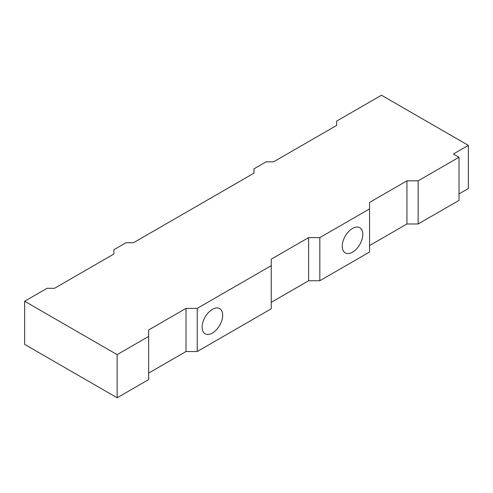 <?xml version="1.0" encoding="UTF-8"?>
<svg xmlns="http://www.w3.org/2000/svg" width="493" height="493" viewBox="0 0 493 493"><rect width="100%" height="100%" fill="white"/><g stroke="black" fill="none" stroke-linecap="round" stroke-linejoin="round"><path stroke-width="0.74" d="M212.403 333.058A14.531 8.387 120 0 0 221.899 320.253A14.531 8.387 120 0 0 219.668 308.606A14.531 8.387 120 0 0 212.403 309.327A14.531 8.387 120 0 0 202.913 322.132A14.531 8.387 120 0 0 205.137 333.779A14.531 8.387 120 0 0 212.403 333.058M352.52 252.163A14.531 8.387 120 0 0 362.016 239.358A14.531 8.387 120 0 0 359.785 227.711A14.531 8.387 120 0 0 352.52 228.432A14.531 8.387 120 0 0 343.029 241.237A14.531 8.387 120 0 0 345.254 252.884A14.531 8.387 120 0 0 352.52 252.163M459.008 193.922L468.35 188.523L468.35 145.38L381.477 95.223L336.639 121.112L336.639 125.425L273.59 161.827L266.115 161.827L253.975 168.84L253.975 173.154L133.474 242.722L125.998 242.722L113.858 249.735L113.858 254.049L54.544 288.294L47.069 288.294L24.65 301.241L24.65 344.385L117.124 397.777L148.652 379.573L148.652 336.429L117.124 354.627L24.65 301.241M468.35 145.38L453.406 154.007L459.008 157.242L418.144 180.839L406.935 180.839L369.571 202.413L369.571 208.884L319.828 237.601L308.618 237.601L271.255 259.176L271.255 265.647L197.225 308.384L186.015 308.384L148.652 329.959L148.652 336.429M369.571 245.557L406.935 223.982L418.144 223.982L459.008 200.392L459.008 157.242M271.255 302.32L308.618 280.745L319.828 280.745L369.571 252.028L369.571 208.884M148.652 373.102L186.015 351.527L197.225 351.527L271.255 308.791L271.255 265.647M197.225 351.527L197.225 308.384M319.828 280.745L319.828 237.601M418.144 223.982L418.144 180.839M117.124 354.627L117.124 397.777M406.935 223.982L406.935 180.839M308.618 280.745L308.618 237.601M186.015 351.527L186.015 308.384"/></g></svg>
